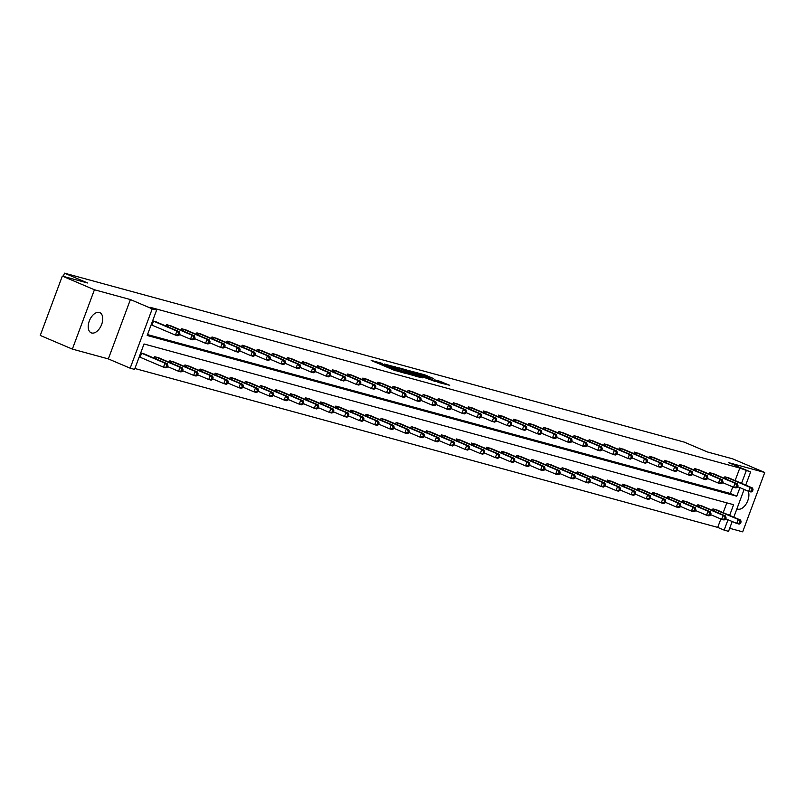 <?xml version="1.0" encoding="UTF-8"?>
<svg xmlns="http://www.w3.org/2000/svg" width="805" height="805" viewBox="0 0 805 805"><rect width="100%" height="100%" fill="white"/><g stroke="black" fill="none" stroke-linecap="round" stroke-linejoin="round"><path stroke-width="1.21" d="M382.486 363.458L371.165 360.429L393.856 370.079L406.374 373.661L382.395 364.182L380.383 363.136L382.486 363.458M748.187 491.171A10.978 6.38 -67 0 1 746.487 503.397A10.978 6.38 -67 0 1 737.813 509.142A10.978 6.38 -67 0 1 737.33 508.971A10.978 6.38 -67 0 1 736.927 508.78M91.669 332.988A10.978 6.38 -67 0 1 91.186 332.827A10.978 6.38 -67 0 1 89.446 320.632A10.978 6.38 -67 0 1 99.297 312.461A10.978 6.38 -67 0 1 99.78 312.622A10.978 6.38 -67 0 1 101.511 324.818A10.978 6.38 -67 0 1 91.669 332.988M72.359 349.098L40.25 335.444L62.317 276.095L94.427 289.76L72.359 349.098L108.333 358.909L130.169 368.197L152.236 308.848L156.633 310.056L147.184 335.474L736.756 496.202L739.936 487.659M729.672 528.301L742.683 531.843L764.75 472.495L728.777 462.694L750.612 471.982L745.732 485.113M62.317 276.095L87.604 282.988L64.491 273.157L684.23 442.106L707.354 451.947L732.641 458.84L764.75 472.495M433.704 378.642L424.819 374.858L413.297 371.759L438.826 382.536L449.713 385.303L439.812 381.238L434.71 379.88L440.828 382.707L434.066 380.453L417.453 373.218L433.704 378.642M108.333 358.909L130.4 299.561L94.427 289.76M130.4 299.561L152.236 308.848M735.126 480.595L739.795 468.047L150.213 307.319L156.633 310.056M739.795 468.047L750.612 471.982M397.509 367.603L384.408 364.031L407.099 373.691L420.824 377.585L397.509 367.603L397.177 368.489M398.857 367.784L412.261 371.628L435.586 381.61L416.849 374.748L413.357 373.832L422.233 377.877L398.807 367.895M64.491 273.157L63.293 276.367M702.634 506.234L697.865 504.755L697.301 506.265M672.467 498.013L667.697 496.534L667.134 498.043M642.299 489.782L637.52 488.303L636.956 489.822M612.132 481.561L607.352 480.082L606.789 481.591M581.955 473.34L577.185 471.861L576.621 473.37M551.787 465.109L547.008 463.63L546.454 465.149M521.62 456.888L516.84 455.409L516.277 456.918M491.442 448.657L486.673 447.188L486.109 448.697M461.275 440.436L456.505 438.956L455.942 440.466M431.108 432.215L426.328 430.735L425.765 432.245M400.94 423.983L396.161 422.504L395.597 424.024M370.763 415.762L365.993 414.283L365.43 415.793M340.596 407.531L335.826 406.062L335.262 407.572M310.428 399.31L305.648 397.831L305.085 399.34M280.261 391.089L275.481 389.61L274.918 391.119M250.083 382.858L245.314 381.379L244.75 382.898M219.916 374.637L215.136 373.158L214.583 374.667M189.749 366.406L184.969 364.937L184.405 366.446M159.571 358.185L154.802 356.706L154.238 358.215M134.898 368.509L717.718 527.396L720.847 518.994M723.192 512.674L726.845 502.863M140.714 352.872L144.487 354.069M139.305 356.897L163.475 367.161L164.965 363.156L167.39 363.81L143.471 353.616M174.665 362.3L169.885 360.821L169.322 362.331M204.832 370.521L200.053 369.042L199.489 370.562M235 378.752L230.23 377.273L229.667 378.783M265.167 386.974L260.397 385.494L259.834 387.004M295.344 395.195L290.565 393.715L290.001 395.235M325.512 403.426L320.732 401.947L320.179 403.456M355.679 411.647L350.91 410.168L350.346 411.677M385.857 419.868L381.077 418.399L380.513 419.908M416.024 428.099L411.244 426.62L410.681 428.129M446.191 436.32L441.412 434.841L440.858 436.36M476.359 444.551L471.589 443.072L471.026 444.581M506.536 452.772L501.757 451.293L501.193 452.802M536.704 460.993L531.924 459.524L531.36 461.034M566.871 469.224L562.101 467.745L561.538 469.255M597.038 477.446L592.269 475.966L591.705 477.486M627.216 485.677L622.436 484.197L621.873 485.707M657.383 493.898L652.603 492.419L652.05 493.928M687.551 502.119L682.781 500.65L682.217 502.159M717.728 510.35L712.948 508.871L712.385 510.38M729.622 515.411L733.596 504.705L144.025 343.976L134.566 369.394L130.169 368.197M732.188 521.519L728.545 531.33L724.148 530.123L728.012 519.738M717.718 527.396L724.148 530.123M744.122 489.44L733.798 517.182M741.546 483.332L746.215 470.784M147.516 334.588L730.336 493.475L732.771 486.914M730.336 493.475L736.756 496.202M724.319 478.301L724.882 476.791L729.652 478.271M709.235 474.195L709.789 472.676L714.568 474.155M694.141 470.08L694.705 468.57L699.485 470.04M679.058 465.964L679.621 464.455L684.401 465.934M663.974 461.849L664.538 460.339L669.317 461.818M648.89 457.743L649.454 456.234L654.224 457.703M633.807 453.628L634.37 452.118L639.14 453.597M618.723 449.512L619.287 448.003L624.056 449.482M603.639 445.407L604.193 443.887L608.972 445.366M588.546 441.291L589.109 439.782L593.889 441.261M573.462 437.175L574.025 435.666L578.805 437.145M558.378 433.07L558.942 431.55L563.721 433.03M543.294 428.954L543.858 427.445L548.628 428.924M528.211 424.839L528.774 423.329L533.544 424.809M513.127 420.733L513.691 419.214L518.46 420.693M498.043 416.618L498.597 415.108L503.377 416.577M482.95 412.502L483.513 410.993L488.293 412.472M467.866 408.387L468.43 406.877L473.209 408.356M452.782 404.281L453.346 402.772L458.125 404.241M437.699 400.166L438.262 398.656L443.042 400.135M422.615 396.05L423.178 394.541L427.948 396.02M407.531 391.944L408.095 390.425L412.864 391.904M392.448 387.829L393.011 386.32L397.781 387.799M377.354 383.713L377.917 382.204L382.697 383.683M362.27 379.608L362.834 378.088L367.613 379.568M347.186 375.492L347.75 373.983L352.53 375.452M332.103 371.377L332.666 369.867L337.446 371.347M317.019 367.261L317.583 365.752L322.352 367.231M301.935 363.156L302.499 361.646L307.269 363.115M286.852 359.04L287.415 357.531L292.185 359.01M271.768 354.925L272.321 353.415L277.101 354.894M256.674 350.819L257.238 349.3L262.017 350.779M241.591 346.703L242.154 345.194L246.934 346.673M226.507 342.588L227.07 341.079L231.85 342.558M211.423 338.482L211.987 336.963L216.756 338.442M196.34 334.367L196.903 332.857L201.673 334.337M181.256 330.251L181.819 328.742L186.589 330.221M166.172 326.146L166.726 324.626L171.505 326.106M152.648 320.793L156.422 321.99M386.903 364.796L410.983 374.556L386.903 364.796M409.514 371.477L402.752 369.223L411.908 373.128L415.4 374.053L409.514 371.477M167.289 367.13L165.89 367.825L163.475 367.161L167.289 367.13L167.883 365.53L166.917 365.269L166.323 366.869M140.794 352.892L164.965 363.156L166.917 365.269M167.39 363.81L167.883 365.53M179.213 335.051L179.817 333.451L178.841 333.19L178.247 334.789L179.213 335.051L177.825 335.745L175.41 335.081L176.899 331.076L152.729 320.813M178.841 333.19L176.899 331.076L179.314 331.73L155.395 321.537M178.247 334.789L175.41 335.081L151.159 324.787M179.817 333.451L179.314 331.73M182.373 371.246L182.966 369.636L182 369.374L181.407 370.984L182.373 371.246L180.984 371.93L178.559 371.276L180.048 367.261L182.473 367.925L158.555 357.732M167.5 366.567L178.559 371.276L181.407 370.984M155.878 357.007L180.048 367.261L182 369.374M182.473 367.925L182.966 369.636M197.456 375.361L198.05 373.751L197.084 373.49L196.49 375.09L197.456 375.361L196.068 376.046L193.643 375.392L195.142 371.377L197.557 372.041L173.639 361.848M182.584 370.682L193.643 375.392L196.49 375.09M170.962 361.113L195.142 371.377L197.084 373.49M197.557 372.041L198.05 373.751M194.297 339.167L194.901 337.567L193.935 337.295L193.331 338.905L194.297 339.167L192.908 339.861L190.493 339.197L191.982 335.192L167.812 324.928M193.935 337.295L191.982 335.192L194.397 335.846L170.479 325.653M193.331 338.905L190.493 339.197L179.424 334.488M194.901 337.567L194.397 335.846M209.391 343.282L209.984 341.672L209.018 341.411L208.415 343.011L209.391 343.282L207.992 343.966L205.577 343.312L207.066 339.297L182.896 329.034M209.018 341.411L207.066 339.297L209.481 339.962L185.573 329.768M208.415 343.011L205.577 343.312L194.508 338.603M209.984 341.672L209.481 339.962M212.54 379.467L213.134 377.867L212.168 377.605L211.574 379.205L212.54 379.467L211.152 380.161L208.737 379.497L210.226 375.492L212.641 376.146L188.722 365.953M197.668 374.798L208.737 379.497L211.574 379.205M186.056 365.228L210.226 375.492L212.168 377.605M212.641 376.146L213.134 377.867M224.474 347.388L225.068 345.788L224.102 345.526L223.508 347.126L224.474 347.388L223.076 348.082L220.661 347.418L222.15 343.413L197.98 333.149M224.102 345.526L222.15 343.413L224.575 344.067L200.656 333.874M223.508 347.126L220.661 347.418L209.592 342.719M225.068 345.788L224.575 344.067M227.624 383.583L228.228 381.983L227.252 381.711L226.658 383.321L227.624 383.583L226.235 384.277L223.82 383.613L225.309 379.608L227.724 380.262L203.806 370.069M212.751 378.903L223.82 383.613L226.658 383.321M201.139 369.344L225.309 379.608L227.252 381.711M227.724 380.262L228.228 381.983M239.558 351.503L240.152 349.903L239.186 349.632L238.592 351.242L239.558 351.503L238.169 352.198L235.744 351.533L237.234 347.529L213.063 337.265M239.186 349.632L237.234 347.529L239.659 348.183L215.74 337.989M238.592 351.242L235.744 351.533L224.686 346.824M240.152 349.903L239.659 348.183M242.708 387.698L243.311 386.088L242.345 385.826L241.742 387.426L242.708 387.698L241.319 388.382L238.904 387.728L240.393 383.713L242.808 384.377L218.89 374.184M227.835 383.019L238.904 387.728L241.742 387.426M216.223 373.45L240.393 383.713L242.345 385.826M242.808 384.377L243.311 386.088M254.642 355.619L255.235 354.009L254.269 353.747L253.676 355.357L254.642 355.619L253.253 356.303L250.828 355.649L252.327 351.634L228.147 341.37M254.269 353.747L252.327 351.634L254.742 352.298L230.824 342.105M253.676 355.357L250.828 355.649L239.769 350.94M255.235 354.009L254.742 352.298M257.801 391.804L258.395 390.204L257.429 389.942L256.825 391.542L257.801 391.804L256.403 392.498L253.988 391.834L255.477 387.829L257.892 388.483L233.983 378.29M242.919 387.135L253.988 391.834L256.825 391.542M231.307 377.565L255.477 387.829L257.429 389.942M257.892 388.483L258.395 390.204M269.725 359.724L270.319 358.124L269.353 357.863L268.759 359.463L269.725 359.724L268.337 360.419L265.922 359.765L267.411 355.75L243.241 345.486M269.353 357.863L267.411 355.75L269.826 356.414L245.907 346.21M268.759 359.463L265.922 359.765L254.853 355.055M270.319 358.124L269.826 356.414M272.885 395.919L273.479 394.319L272.513 394.048L271.919 395.658L272.885 395.919L271.486 396.613L269.071 395.949L270.561 391.944L272.986 392.599L249.067 382.405M258.002 391.24L269.071 395.949L271.919 395.658M246.39 381.681L270.561 391.944L272.513 394.048M272.986 392.599L273.479 394.319M284.809 363.84L285.413 362.24L284.437 361.978L283.843 363.578L284.809 363.84L283.42 364.534L281.005 363.87L282.495 359.865L258.325 349.601M284.437 361.978L282.495 359.865L284.91 360.519L260.991 350.326M283.843 363.578L281.005 363.87L269.937 359.161M285.413 362.24L284.91 360.519M287.969 400.035L288.562 398.425L287.596 398.163L287.003 399.773L287.969 400.035L286.57 400.719L284.155 400.065L285.644 396.05L288.069 396.714L264.151 386.521M273.096 395.356L284.155 400.065L287.003 399.773M261.474 385.786L285.644 396.05L287.596 398.163M288.069 396.714L288.562 398.425M299.893 367.955L300.496 366.345L299.53 366.084L298.927 367.694L299.893 367.955L298.504 368.64L296.089 367.986L297.578 363.971L273.408 353.707M299.53 366.084L297.578 363.971L299.993 364.635L276.075 354.442M298.927 367.694L296.089 367.986L285.02 363.276M300.496 366.345L299.993 364.635M303.052 404.14L303.646 402.54L302.68 402.279L302.086 403.879L303.052 404.14L301.664 404.835L299.239 404.18L300.738 400.166L303.153 400.83L279.234 390.626M288.18 399.471L299.239 404.18L302.086 403.879M276.558 389.902L300.738 400.166L302.68 402.279M303.153 400.83L303.646 402.54M318.136 408.256L318.73 406.656L317.764 406.394L317.17 407.994L318.136 408.256L316.747 408.95L314.332 408.286L315.822 404.281L318.237 404.935L294.318 394.742M303.264 403.577L314.332 408.286L317.17 407.994M291.651 394.017L315.822 404.281L317.764 406.394M318.237 404.935L318.73 406.656M333.22 412.371L333.823 410.761L332.847 410.5L332.254 412.11L333.22 412.371L331.831 413.056L329.416 412.401L330.905 408.387L333.32 409.051L309.402 398.857M318.347 407.692L329.416 412.401L332.254 412.11M306.735 398.123L330.905 408.387L332.847 410.5M333.32 409.051L333.823 410.761M348.303 416.487L348.907 414.877L347.941 414.615L347.337 416.215L348.303 416.487L346.915 417.171L344.5 416.517L345.989 412.502L348.404 413.166L324.485 402.973M333.431 411.808L344.5 416.517L347.337 416.215M321.819 402.238L345.989 412.502L347.941 414.615M348.404 413.166L348.907 414.877M363.387 420.592L363.991 418.992L363.025 418.731L362.421 420.331L363.387 420.592L361.998 421.287L359.583 420.623L361.073 416.618L363.488 417.272L339.569 407.078M348.515 415.913L359.583 420.623L362.421 420.331M336.903 406.354L361.073 416.618L363.025 418.731M363.488 417.272L363.991 418.992M378.481 424.708L379.075 423.108L378.109 422.836L377.515 424.446L378.481 424.708L377.082 425.402L374.667 424.738L376.156 420.733L378.581 421.387L354.663 411.194M363.598 420.029L374.667 424.738L377.515 424.446M351.986 410.47L376.156 420.733L378.109 422.836M378.581 421.387L379.075 423.108M393.565 428.824L394.158 427.214L393.192 426.952L392.599 428.552L393.565 428.824L392.166 429.508L389.751 428.854L391.24 424.839L393.665 425.503L369.747 415.31M378.682 424.144L389.751 428.854L392.599 428.552M367.07 414.575L391.24 424.839L393.192 426.952M393.665 425.503L394.158 427.214M408.648 432.929L409.242 431.329L408.276 431.067L407.682 432.667L408.648 432.929L407.26 433.623L404.835 432.959L406.334 428.954L408.749 429.608L384.83 419.415M393.776 428.26L404.835 432.959L407.682 432.667M382.154 418.691L406.334 428.954L408.276 431.067M408.749 429.608L409.242 431.329M423.732 437.045L424.326 435.445L423.36 435.173L422.766 436.783L423.732 437.045L422.343 437.739L419.918 437.075L421.418 433.07L423.833 433.724L399.914 423.531M408.86 432.366L419.918 437.075L422.766 436.783M397.247 422.806L421.418 433.07L423.36 435.173M423.833 433.724L424.326 435.445M438.816 441.16L439.409 439.55L438.443 439.289L437.85 440.888L438.816 441.16L437.427 441.844L435.012 441.19L436.501 437.175L438.916 437.84L414.998 427.646M423.943 436.481L435.012 441.19L437.85 440.888M412.331 426.912L436.501 437.175L438.443 439.289M438.916 437.84L439.409 439.55M314.986 372.071L315.58 370.461L314.614 370.199L314.01 371.799L314.986 372.071L313.588 372.755L311.173 372.101L312.662 368.086L288.492 357.823M314.614 370.199L312.662 368.086L315.077 368.75L291.169 358.557M314.01 371.799L311.173 372.101L300.104 367.392M315.58 370.461L315.077 368.75M330.07 376.177L330.664 374.577L329.698 374.315L329.104 375.915L330.07 376.177L328.671 376.871L326.256 376.207L327.746 372.202L303.576 361.938M329.698 374.315L327.746 372.202L330.171 372.856L306.252 362.663M329.104 375.915L326.256 376.207L315.188 371.497M330.664 374.577L330.171 372.856M345.154 380.292L345.748 378.692L344.781 378.42L344.188 380.03L345.154 380.292L343.755 380.986L341.34 380.322L342.829 376.317L318.659 366.054M344.781 378.42L342.829 376.317L345.254 376.971L321.336 366.778M344.188 380.03L341.34 380.322L330.271 375.613M345.748 378.692L345.254 376.971M360.238 384.408L360.831 382.798L359.865 382.536L359.272 384.136L360.238 384.408L358.849 385.092L356.424 384.438L357.923 380.423L333.743 370.159M359.865 382.536L357.923 380.423L360.338 381.087L336.42 370.894M359.272 384.136L356.424 384.438L345.365 379.729M360.831 382.798L360.338 381.087M375.321 388.513L375.915 386.913L374.949 386.652L374.355 388.252L375.321 388.513L373.933 389.207L371.518 388.543L373.007 384.538L348.837 374.275M374.949 386.652L373.007 384.538L375.422 385.193L351.503 374.999M374.355 388.252L371.518 388.543L360.449 383.844M375.915 386.913L375.422 385.193M390.405 392.629L390.999 391.029L390.033 390.757L389.439 392.367L390.405 392.629L389.016 393.323L386.601 392.659L388.091 388.654L363.92 378.39M390.033 390.757L388.091 388.654L390.506 389.308L366.587 379.115M389.439 392.367L386.601 392.659L375.533 387.95M390.999 391.029L390.506 389.308M405.489 396.744L406.092 395.134L405.126 394.873L404.523 396.473L405.489 396.744L404.1 397.429L401.685 396.774L403.174 392.76L379.004 382.496M405.126 394.873L403.174 392.76L405.589 393.424L381.671 383.23M404.523 396.473L401.685 396.774L390.616 392.065M406.092 395.134L405.589 393.424M420.572 400.85L421.176 399.25L420.21 398.988L419.606 400.588L420.572 400.85L419.184 401.544L416.769 400.88L418.258 396.875L394.088 386.611M420.21 398.988L418.258 396.875L420.673 397.529L396.754 387.336M419.606 400.588L416.769 400.88L405.7 396.181M421.176 399.25L420.673 397.529M435.666 404.965L436.26 403.365L435.294 403.094L434.7 404.704L435.666 404.965L434.267 405.66L431.852 404.996L433.342 400.991L409.171 390.727M435.294 403.094L433.342 400.991L435.767 401.645L411.848 391.451M434.7 404.704L431.852 404.996L420.784 400.286M436.26 403.365L435.767 401.645M450.75 409.081L451.343 407.471L450.377 407.209L449.784 408.819L450.75 409.081L449.351 409.765L446.936 409.111L448.425 405.096L424.255 394.832M450.377 407.209L448.425 405.096L450.85 405.76L426.932 395.567M449.784 408.819L446.936 409.111L435.867 404.402M451.343 407.471L450.85 405.76M453.899 445.266L454.503 443.666L453.537 443.404L452.933 445.004L453.899 445.266L452.511 445.96L450.096 445.296L451.585 441.291L454 441.945L430.081 431.752M439.027 440.597L450.096 445.296L452.933 445.004M427.415 431.027L451.585 441.291L453.537 443.404M454 441.945L454.503 443.666M465.833 413.186L466.427 411.586L465.461 411.325L464.867 412.925L465.833 413.186L464.445 413.881L462.02 413.227L463.519 409.212L439.339 398.948M465.461 411.325L463.519 409.212L465.934 409.876L442.015 399.683M464.867 412.925L462.02 413.227L450.961 408.517M466.427 411.586L465.934 409.876M468.983 449.381L469.587 447.781L468.621 447.51L468.017 449.12L468.983 449.381L467.594 450.076L465.179 449.411L466.669 445.407L469.084 446.061L445.165 435.867M454.111 444.702L465.179 449.411L468.017 449.12M442.498 435.143L466.669 445.407L468.621 447.51M469.084 446.061L469.587 447.781M480.917 417.302L481.511 415.702L480.545 415.44L479.951 417.04L480.917 417.302L479.528 417.996L477.103 417.332L478.603 413.327L454.433 403.064M480.545 415.44L478.603 413.327L481.018 413.981L457.099 403.788M479.951 417.04L477.103 417.332L466.045 412.623M481.511 415.702L481.018 413.981M484.077 453.497L484.67 451.887L483.704 451.625L483.111 453.235L484.077 453.497L482.678 454.181L480.263 453.527L481.752 449.512L484.167 450.176L460.259 439.983M469.194 448.818L480.263 453.527L483.111 453.235M457.582 439.248L481.752 449.512L483.704 451.625M484.167 450.176L484.67 451.887M496.001 421.418L496.594 419.808L495.628 419.546L495.035 421.156L496.001 421.418L494.612 422.102L492.197 421.448L493.686 417.433L469.516 407.179M495.628 419.546L493.686 417.433L496.101 418.097L472.183 407.904M495.035 421.156L492.197 421.448L481.128 416.738M496.594 419.808L496.101 418.097M499.16 457.602L499.754 456.002L498.788 455.741L498.194 457.341L499.16 457.602L497.762 458.297L495.347 457.643L496.836 453.628L499.261 454.292L475.342 444.098M484.278 452.933L495.347 457.643L498.194 457.341M472.666 443.364L496.836 453.628L498.788 455.741M499.261 454.292L499.754 456.002M511.084 425.533L511.688 423.923L510.722 423.661L510.118 425.261L511.084 425.533L509.696 426.217L507.281 425.563L508.77 421.548L484.6 411.285M510.722 423.661L508.77 421.548L511.185 422.212L487.267 412.019M510.118 425.261L507.281 425.563L496.212 420.854M511.688 423.923L511.185 422.212M514.244 461.718L514.838 460.118L513.872 459.856L513.278 461.456L514.244 461.718L512.855 462.412L510.43 461.748L511.93 457.743L514.345 458.397L490.426 448.204M499.372 457.039L510.43 461.748L513.278 461.456M487.75 447.479L511.93 457.743L513.872 459.856M514.345 458.397L514.838 460.118M526.168 429.639L526.772 428.039L525.806 427.777L525.202 429.377L526.168 429.639L524.779 430.333L522.365 429.669L523.854 425.664L499.684 415.4M525.806 427.777L523.854 425.664L526.269 426.318L502.35 416.125M525.202 429.377L522.365 429.669L511.296 424.97M526.772 428.039L526.269 426.318M529.328 465.833L529.921 464.223L528.955 463.962L528.362 465.572L529.328 465.833L527.939 466.518L525.514 465.864L527.013 461.849L529.428 462.513L505.51 452.319M514.455 461.154L525.514 465.864L528.362 465.572M502.843 451.595L527.013 461.849L528.955 463.962M529.428 462.513L529.921 464.223M541.262 433.754L541.856 432.154L540.89 431.883L540.296 433.493L541.262 433.754L539.863 434.448L537.448 433.784L538.937 429.779L514.767 419.516M540.89 431.883L538.937 429.779L541.352 430.434L517.444 420.24M540.296 433.493L537.448 433.784L526.379 429.075M541.856 432.154L541.352 430.434M544.411 469.949L545.005 468.339L544.039 468.077L543.445 469.677L544.411 469.949L543.023 470.633L540.608 469.979L542.097 465.964L544.512 466.628L520.594 456.435M529.539 465.27L540.608 469.979L543.445 469.677M517.927 455.7L542.097 465.964L544.039 468.077M544.512 466.628L545.005 468.339M556.346 437.87L556.939 436.26L555.973 435.998L555.38 437.598L556.346 437.87L554.947 438.554L552.532 437.9L554.021 433.885L529.851 423.621M555.973 435.998L554.021 433.885L556.446 434.549L532.528 424.356M555.38 437.598L552.532 437.9L541.463 433.191M556.939 436.26L556.446 434.549M559.495 474.054L560.099 472.454L559.123 472.193L558.529 473.793L559.495 474.054L558.106 474.749L555.692 474.085L557.181 470.08L559.596 470.734L535.677 460.541M544.623 469.385L555.692 474.085L558.529 473.793M533.011 459.816L557.181 470.08L559.123 472.193M559.596 470.734L560.099 472.454M574.579 478.17L575.183 476.57L574.217 476.298L573.613 477.908L574.579 478.17L573.19 478.864L570.775 478.2L572.264 474.195L574.679 474.849L550.761 464.656M559.706 473.491L570.775 478.2L573.613 477.908M548.094 463.932L572.264 474.195L574.217 476.298M574.679 474.849L575.183 476.57M589.673 482.286L590.266 480.676L589.3 480.414L588.697 482.014L589.673 482.286L588.274 482.97L585.859 482.316L587.348 478.301L589.763 478.965L565.855 468.772M574.79 477.607L585.859 482.316L588.697 482.014M563.178 468.037L587.348 478.301L589.3 480.414M589.763 478.965L590.266 480.676M604.756 486.391L605.35 484.791L604.384 484.53L603.79 486.129L604.756 486.391L603.358 487.085L600.943 486.421L602.432 482.416L604.857 483.07L580.938 472.877M589.874 481.722L600.943 486.421L603.79 486.129M578.262 472.153L602.432 482.416L604.384 484.53M604.857 483.07L605.35 484.791M619.84 490.507L620.434 488.907L619.468 488.635L618.874 490.245L619.84 490.507L618.451 491.201L616.026 490.537L617.515 486.532L619.941 487.186L596.022 476.993M604.968 485.828L616.026 490.537L618.874 490.245M593.345 476.268L617.515 486.532L619.468 488.635M619.941 487.186L620.434 488.907M634.924 494.622L635.517 493.012L634.551 492.751L633.958 494.361L634.924 494.622L633.535 495.306L631.11 494.652L632.609 490.637L635.024 491.302L611.106 481.108M620.051 489.943L631.11 494.652L633.958 494.361M608.439 480.374L632.609 490.637L634.551 492.751M635.024 491.302L635.517 493.012M650.007 498.728L650.601 497.128L649.635 496.866L649.041 498.466L650.007 498.728L648.619 499.422L646.204 498.768L647.693 494.753L650.108 495.417L626.189 485.214M635.135 494.059L646.204 498.768L649.041 498.466M623.523 484.489L647.693 494.753L649.635 496.866M650.108 495.417L650.601 497.128M665.091 502.843L665.695 501.243L664.719 500.982L664.125 502.582L665.091 502.843L663.702 503.538L661.287 502.873L662.777 498.869L665.192 499.523L641.273 489.329M650.219 498.164L661.287 502.873L664.125 502.582M638.607 488.605L662.777 498.869L664.719 500.982M665.192 499.523L665.695 501.243M680.175 506.959L680.778 505.349L679.812 505.087L679.209 506.697L680.175 506.959L678.786 507.643L676.371 506.989L677.86 502.974L680.275 503.638L656.357 493.445M665.302 502.28L676.371 506.989L679.209 506.697M653.69 492.71L677.86 502.974L679.812 505.087M680.275 503.638L680.778 505.349M695.268 511.074L695.862 509.464L694.896 509.203L694.292 510.803L695.268 511.074L693.87 511.759L691.455 511.105L692.944 507.09L695.359 507.754L671.451 497.56M680.386 506.395L691.455 511.105L694.292 510.803M668.774 496.826L692.944 507.09L694.896 509.203M695.359 507.754L695.862 509.464M571.429 441.975L572.023 440.375L571.057 440.114L570.463 441.714L571.429 441.975L570.041 442.67L567.616 442.005L569.115 438L544.935 427.737M571.057 440.114L569.115 438L571.53 438.655L547.611 428.461M570.463 441.714L567.616 442.005L556.557 437.306M572.023 440.375L571.53 438.655M586.513 446.091L587.107 444.491L586.141 444.219L585.547 445.829L586.513 446.091L585.124 446.785L582.699 446.121L584.199 442.116L560.028 431.852M586.141 444.219L584.199 442.116L586.614 442.77L562.695 432.577M585.547 445.829L582.699 446.121L571.641 441.412M587.107 444.491L586.614 442.77M601.597 450.206L602.19 448.596L601.224 448.335L600.631 449.945L601.597 450.206L600.208 450.891L597.793 450.237L599.282 446.222L575.112 435.958M601.224 448.335L599.282 446.222L601.697 446.886L577.779 436.692M600.631 449.945L597.793 450.237L586.724 445.527M602.19 448.596L601.697 446.886M616.68 454.312L617.284 452.712L616.308 452.45L615.714 454.05L616.68 454.312L615.292 455.006L612.877 454.352L614.366 450.337L590.196 440.073M616.308 452.45L614.366 450.337L616.781 451.001L592.862 440.798M615.714 454.05L612.877 454.352L601.808 449.643M617.284 452.712L616.781 451.001M631.764 458.427L632.368 456.827L631.402 456.566L630.798 458.166L631.764 458.427L630.375 459.122L627.96 458.458L629.45 454.453L605.279 444.189M631.402 456.566L629.45 454.453L631.865 455.107L607.946 444.913M630.798 458.166L627.96 458.458L616.892 453.748M632.368 456.827L631.865 455.107M646.858 462.543L647.451 460.933L646.485 460.671L645.882 462.281L646.858 462.543L645.459 463.227L643.044 462.573L644.533 458.558L620.363 448.294M646.485 460.671L644.533 458.558L646.948 459.222L623.04 449.029M645.882 462.281L643.044 462.573L631.975 457.864M647.451 460.933L646.948 459.222M661.941 466.659L662.535 465.049L661.569 464.787L660.975 466.387L661.941 466.659L660.543 467.343L658.128 466.689L659.617 462.674L635.447 452.41M661.569 464.787L659.617 462.674L662.042 463.338L638.124 453.145M660.975 466.387L658.128 466.689L647.059 461.979M662.535 465.049L662.042 463.338M677.025 470.764L677.619 469.164L676.653 468.902L676.059 470.502L677.025 470.764L675.637 471.458L673.211 470.794L674.701 466.789L650.531 456.526M676.653 468.902L674.701 466.789L677.126 467.443L653.207 457.25M676.059 470.502L673.211 470.794L662.153 466.085M677.619 469.164L677.126 467.443M692.109 474.88L692.702 473.27L691.737 473.008L691.143 474.618L692.109 474.88L690.72 475.564L688.295 474.91L689.794 470.905L665.624 460.641M691.737 473.008L689.794 470.905L692.209 471.559L668.291 461.366M691.143 474.618L688.295 474.91L677.236 470.201M692.702 473.27L692.209 471.559M707.192 478.995L707.786 477.385L706.82 477.124L706.227 478.723L707.192 478.995L705.804 479.679L703.389 479.025L704.878 475.01L680.708 464.747M706.82 477.124L704.878 475.01L707.293 475.675L683.375 465.481M706.227 478.723L703.389 479.025L692.32 474.316M707.786 477.385L707.293 475.675M710.352 515.18L710.946 513.58L709.98 513.318L709.386 514.918L710.352 515.18L708.953 515.874L706.538 515.21L708.028 511.205L710.453 511.859L686.534 501.666M695.47 510.501L706.538 515.21L709.386 514.918M683.858 500.941L708.028 511.205L709.98 513.318M710.453 511.859L710.946 513.58M722.276 483.101L722.88 481.501L721.904 481.239L721.31 482.839L722.276 483.101L720.888 483.795L718.473 483.131L719.962 479.126L695.792 468.862M721.904 481.239L719.962 479.126L722.377 479.78L698.458 469.587M721.31 482.839L718.473 483.131L707.404 478.432M722.88 481.501L722.377 479.78M725.436 519.295L726.03 517.696L725.063 517.424L724.47 519.034L725.436 519.295L724.047 519.99L721.622 519.326L723.111 515.321L725.536 515.975L701.618 505.782M710.563 514.616L721.622 519.326L724.47 519.034M698.941 505.057L723.111 515.321L725.063 517.424M725.536 515.975L726.03 517.696M737.36 487.216L737.964 485.616L736.998 485.345L736.394 486.955L737.36 487.216L735.971 487.911L733.556 487.246L735.046 483.242L710.875 472.978M736.998 485.345L735.046 483.242L737.461 483.896L713.542 473.702M736.394 486.955L733.556 487.246L722.488 482.537M737.964 485.616L737.461 483.896M740.519 523.411L741.113 521.801L740.147 521.539L739.554 523.139L740.519 523.411L739.131 524.095L736.706 523.441L738.205 519.426L740.62 520.09L716.702 509.897M725.647 518.732L736.706 523.441L739.554 523.139M714.025 509.163L738.205 519.426L740.147 521.539M740.62 520.09L741.113 521.801M752.454 491.332L753.047 489.722L752.081 489.46L751.478 491.06L752.454 491.332L751.055 492.016L748.64 491.362L750.129 487.347L725.959 477.083M752.081 489.46L750.129 487.347L752.544 488.011L728.636 477.818M751.478 491.06L748.64 491.362L737.571 486.653M753.047 489.722L752.544 488.011M382.063 365.068L382.395 364.182M383.955 365.862L384.287 364.987M390.878 368.811L391.361 367.533M393.796 370.048L394.118 369.163M395.718 370.773L396.01 369.968M395.014 367.573L395.295 366.808M409.775 371.588L410.057 370.833M411.939 372.514L412.261 371.628M439.53 382.003L439.812 381.238M441.563 383.281L442.026 382.033M424.537 375.613L424.819 374.858M426.7 376.539L427.022 375.653M139.547 356.997L141.046 352.982M140.1 357.219L141.589 353.214M153.524 321.135L152.034 325.14M152.97 320.903L151.481 324.918M155.506 358.758L156.13 357.098M156.059 358.99L156.673 357.319M170.59 362.874L171.213 361.214M171.143 363.105L171.757 361.435M168.607 325.24L167.983 326.911M168.054 325.019L167.44 326.679M183.691 329.356L183.067 331.026M183.138 329.134L182.524 330.795M185.683 366.989L186.297 365.319M186.227 367.221L186.851 365.55M198.775 333.471L198.151 335.142M198.231 333.25L197.607 334.91M200.767 371.095L201.381 369.435M201.31 371.326L201.934 369.656M213.858 337.577L213.245 339.247M213.315 337.355L212.691 339.016M215.851 375.211L216.465 373.55M216.394 375.442L217.018 373.772M228.942 341.692L228.328 343.363M228.399 341.471L227.775 343.131M230.934 379.326L231.548 377.666M231.478 379.558L232.102 377.887M244.036 345.808L243.412 347.478M243.482 345.587L242.869 347.247M246.018 383.432L246.642 381.771M246.561 383.663L247.185 381.993M259.119 349.913L258.496 351.594M258.566 349.692L257.952 351.352M261.102 387.547L261.726 385.887M261.655 387.779L262.269 386.108M274.203 354.029L273.579 355.699M273.65 353.808L273.036 355.468M276.185 391.663L276.809 390.002M276.739 391.894L277.353 390.224M291.279 395.768L291.893 394.108M291.823 396.01L292.446 394.329M306.363 399.884L306.977 398.223M306.906 400.115L307.53 398.445M321.447 403.999L322.06 402.339M321.99 404.231L322.614 402.56M336.53 408.115L337.144 406.445M337.074 408.346L337.698 406.676M351.614 412.22L352.238 410.56M352.157 412.452L352.781 410.781M366.698 416.336L367.322 414.676M367.251 416.567L367.865 414.897M381.781 420.452L382.405 418.781M382.335 420.683L382.949 419.013M396.875 424.557L397.489 422.897M397.418 424.788L398.042 423.118M411.959 428.673L412.573 427.012M412.502 428.904L413.126 427.234M289.287 358.145L288.663 359.815M288.733 357.923L288.12 359.583M304.371 362.26L303.747 363.93M303.827 362.029L303.203 363.699M319.454 366.366L318.84 368.036M318.911 366.144L318.287 367.805M334.538 370.481L333.924 372.151M333.995 370.26L333.371 371.92M349.632 374.597L349.008 376.267M349.078 374.365L348.464 376.036M364.715 378.702L364.091 380.373M364.162 378.481L363.548 380.141M379.799 382.818L379.175 384.488M379.246 382.596L378.632 384.257M394.883 386.933L394.259 388.604M394.329 386.712L393.715 388.372M409.966 391.039L409.343 392.709M409.423 390.817L408.799 392.478M425.05 395.154L424.436 396.825M424.507 394.933L423.883 396.593M427.042 432.788L427.656 431.128M427.586 433.02L428.21 431.349M440.134 399.27L439.52 400.94M439.59 399.049L438.967 400.709M442.126 436.894L442.74 435.233M442.67 437.125L443.293 435.455M455.228 403.386L454.604 405.056M454.674 403.154L454.06 404.814M457.21 441.009L457.834 439.349M457.753 441.241L458.377 439.57M470.311 407.491L469.687 409.161M469.758 407.27L469.144 408.93M472.294 445.125L472.917 443.464M472.837 445.356L473.461 443.686M485.395 411.607L484.771 413.277M484.841 411.385L484.228 413.046M487.377 449.23L488.001 447.57M487.931 449.472L488.544 447.801M500.479 415.722L499.855 417.393M499.925 415.491L499.311 417.161M502.471 453.346L503.085 451.686M503.014 453.577L503.638 451.907M515.562 419.828L514.938 421.498M515.019 419.606L514.395 421.267M517.555 457.461L518.168 455.801M518.098 457.693L518.722 456.022M530.646 423.943L530.022 425.614M530.103 423.722L529.479 425.382M532.638 461.577L533.252 459.907M533.182 461.808L533.806 460.138M547.722 465.682L548.336 464.022M548.265 465.914L548.889 464.244M562.806 469.798L563.419 468.138M563.349 470.029L563.973 468.359M577.889 473.914L578.513 472.253M578.433 474.145L579.057 472.475M592.973 478.019L593.597 476.359M593.527 478.25L594.14 476.58M608.057 482.135L608.681 480.474M608.61 482.366L609.234 480.696M623.151 486.25L623.764 484.59M623.694 486.482L624.318 484.811M638.234 490.356L638.848 488.695M638.778 490.597L639.401 488.917M653.318 494.471L653.932 492.811M653.861 494.703L654.485 493.032M668.402 498.587L669.015 496.927M668.945 498.818L669.569 497.148M545.73 428.059L545.116 429.729M545.186 427.837L544.562 429.498M560.823 432.164L560.2 433.835M560.27 431.943L559.656 433.603M575.907 436.28L575.283 437.95M575.354 436.058L574.74 437.719M590.991 440.395L590.367 442.066M590.437 440.174L589.823 441.834M606.074 444.501L605.451 446.181M605.521 444.28L604.907 445.94M621.158 448.616L620.534 450.287M620.605 448.395L619.991 450.055M636.242 452.732L635.618 454.402M635.698 452.511L635.075 454.171M651.326 456.848L650.712 458.518M650.782 456.616L650.158 458.287M666.419 460.953L665.795 462.623M665.866 460.732L665.242 462.392M681.503 465.069L680.879 466.739M680.95 464.847L680.336 466.508M683.485 502.702L684.109 501.032M684.029 502.934L684.653 501.263M696.587 469.184L695.963 470.855M696.033 468.953L695.419 470.623M698.569 506.808L699.193 505.148M699.122 507.039L699.736 505.369M711.67 473.29L711.046 474.96M711.117 473.068L710.503 474.729M713.653 510.923L714.277 509.263M714.206 511.155L714.82 509.485M726.754 477.405L726.13 479.076M726.201 477.184L725.587 478.844M379.99 364.182L380.383 363.136M391.723 369.173L392.105 368.116"/></g></svg>
